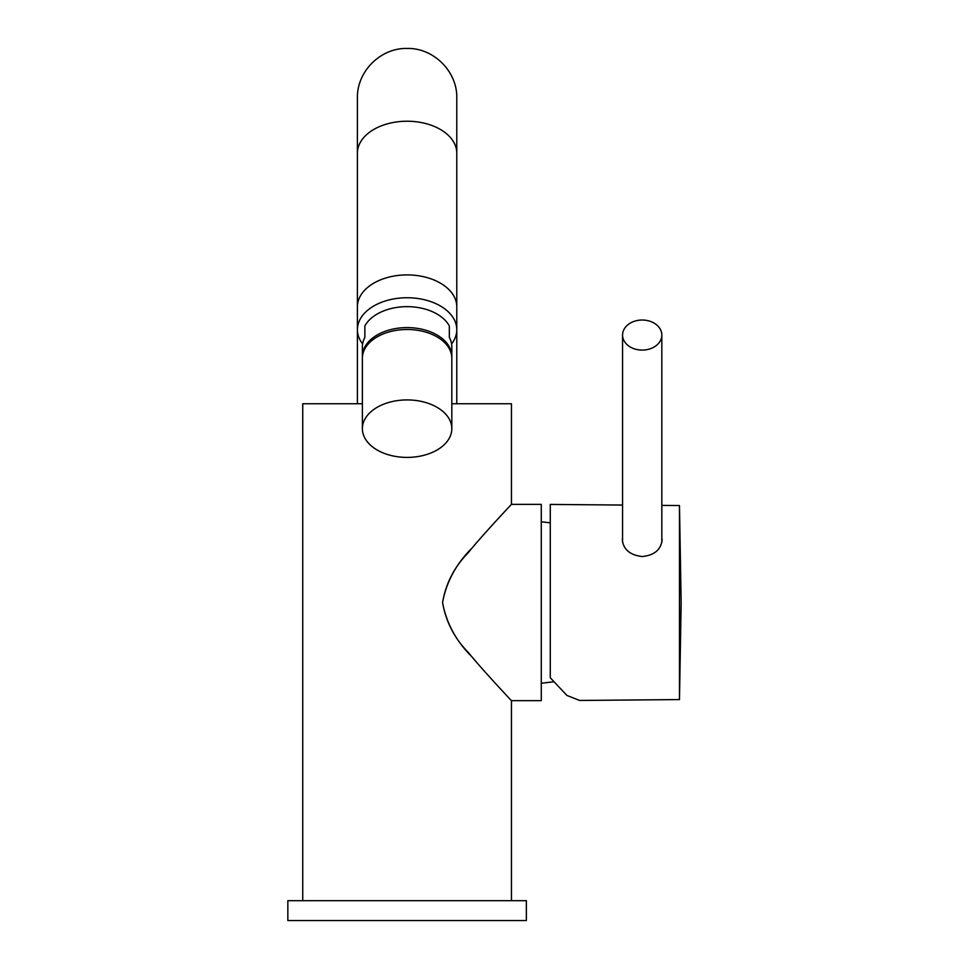 <?xml version="1.0" encoding="UTF-8"?>
<svg xmlns="http://www.w3.org/2000/svg" width="969" height="969" viewBox="0 0 969 969"><rect width="100%" height="100%" fill="white"/><g stroke="black" fill="none" stroke-linecap="round" stroke-linejoin="round"><path stroke-width="1.45" d="M511.45 900.673L511.45 700.66L541.271 700.66L541.271 504.377L511.45 504.377L511.45 403.746L451.82 403.746M362.382 403.746L302.74 403.746L302.74 900.673M442.567 602.524C445.885 583.314 454.425 566.732 468.184 552.79C478.65 539.37 510.542 505.224 511.293 504.546C516.295 499.205 486.026 531.206 472.472 547.594C456.363 563.473 446.394 581.788 442.567 602.524C445.946 621.88 454.582 638.571 468.463 652.597C479.134 666.212 511.075 700.357 511.341 700.539C515.956 705.48 485.433 673.176 472.157 657.055C456.193 641.272 446.321 623.091 442.567 602.524M541.271 521.77L550.271 522.848M541.271 683.266L553.36 681.813M679.475 699.582L679.475 505.552L681.159 602.573L679.475 699.582L579.607 700.454L566.926 695.439L550.271 677.755L550.271 675.659M622.57 505.055L550.271 504.425L550.271 677.755M622.57 537.516L622.328 539.89C623.491 549.58 630.116 555.128 642.205 556.545C654.269 555.273 660.894 549.798 662.081 540.108L661.827 537.747M661.827 335.056A19.634 15.032 180 0 0 642.205 320.024A19.634 15.032 -0 0 0 622.57 335.056A19.634 15.032 -0 0 0 642.205 350.1A19.634 15.032 180 0 0 661.827 335.056L661.827 542.543M407.101 274.905A49.698 31.941 180 0 0 357.404 306.846A49.698 31.941 0 0 1 407.101 274.905A49.698 31.941 0 0 1 456.787 306.846A49.698 31.941 180 0 0 407.101 274.905M456.787 403.746L456.787 329.69A49.698 31.941 0 0 0 407.101 297.749A49.698 31.941 180 0 0 357.404 329.69A49.698 31.941 180 0 0 362.6 343.91M456.787 98.148L456.787 153.175L456.787 98.148C457.477 71.585 433.652 47.76 407.101 48.45C380.551 47.76 356.725 71.585 357.404 98.148L357.404 153.175A49.698 31.941 180 0 1 407.101 121.222A49.698 31.941 180 0 1 456.787 153.175L456.787 329.69A49.698 31.941 0 0 1 451.59 343.91M449.337 325.947A44.719 28.743 180 0 0 407.101 306.652A44.719 28.743 0 0 0 364.865 325.947L364.865 337.369A44.719 28.743 0 0 0 362.382 346.817L362.382 356.338A44.719 28.743 0 0 1 407.101 327.595A44.719 28.743 180 0 1 451.82 356.338L451.82 346.817A44.719 28.743 0 0 0 449.337 337.369L449.337 325.947M362.406 357.282A44.719 28.743 0 0 1 362.382 356.338M451.796 357.282A44.719 28.743 180 0 0 451.82 356.338M451.82 428.661L451.82 358.239A44.719 28.743 0 0 0 407.101 329.496A44.719 28.743 180 0 0 362.382 358.239L362.382 428.661A44.719 28.743 180 0 0 407.101 457.404A44.719 28.743 0 0 0 451.82 428.661A44.719 28.743 0 0 0 407.101 399.918A44.719 28.743 180 0 0 362.382 428.661M526.361 920.55L287.841 920.55L287.841 900.673L526.361 900.673L526.361 920.55M679.475 505.552L661.827 505.406M622.57 335.056L622.57 542.325M357.404 403.746L357.404 153.175"/></g></svg>
